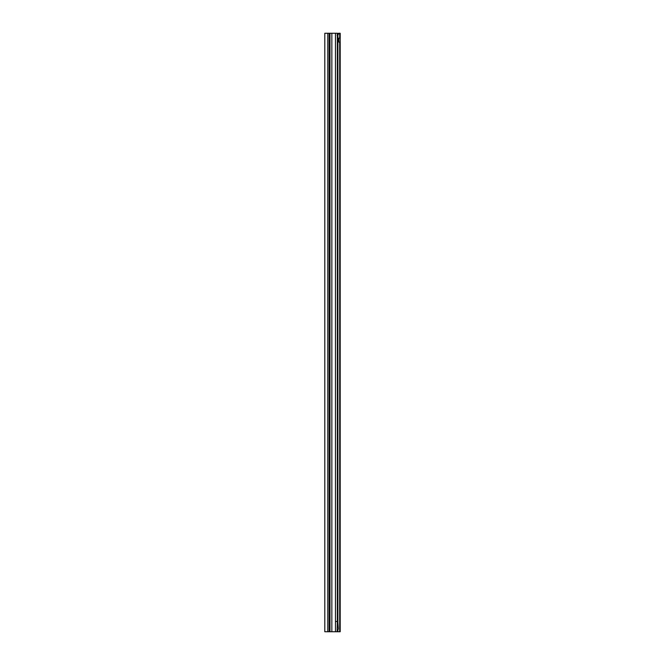 <?xml version="1.0" encoding="UTF-8"?>
<svg xmlns="http://www.w3.org/2000/svg" width="665" height="665" viewBox="0 0 665 665"><rect width="100%" height="100%" fill="white"/><g stroke="black" fill="none" stroke-linecap="round" stroke-linejoin="round"><path stroke-width="1" d="M329.167 631.75L324.803 631.75L324.803 33.25L329.167 33.25L329.167 631.75L329.765 631.75L329.765 33.25L329.167 33.25M338.685 38.487L338.685 41.696M337.089 33.25L338.244 33.433M338.909 42.078L340.197 42.078L340.197 38.096L339.69 37.955A2.136 1.513 90 0 0 338.169 40.091A2.136 1.513 90 0 0 339.682 42.227A2.136 1.513 90 0 0 339.69 42.227L340.197 42.078L340.197 631.75L337.446 631.75L338.327 628.774L337.812 621.492L337.795 35.661A2.569 0.449 90 0 0 337.654 34.364L337.421 33.25L331.852 33.25L331.852 631.75L329.765 631.75M329.765 33.25L331.852 33.25M331.852 631.75L335.459 631.75L335.459 621.492L337.313 621.492L337.313 33.25M337.446 631.75L335.459 631.75M337.812 621.492L337.313 621.492L337.089 631.75M340.197 63.05L340.197 58.171L340.197 63.05M340.197 172.484L340.197 167.613L340.197 172.484M340.197 336.648L340.197 331.777L340.197 336.648M339.906 33.25L338.784 33.258L340.197 33.25L340.197 33.998M337.596 34.065L337.637 33.998A2.569 1.812 -90 0 1 338.784 33.258M337.77 35.361L337.895 34.929L337.105 34.929M337.895 622.606L337.895 34.929L338.543 33.998L337.637 33.998M337.837 35.137L337.03 35.137M338.909 41.928L338.926 38.105L340.197 38.096L340.197 33.25M339.69 37.955A2.136 1.513 90 0 0 339.682 37.955L339.69 33.258A2.569 1.812 90 0 0 338.543 33.998M327.795 631.75L327.795 33.25M329.981 631.75L329.981 33.25M335.459 621.492L335.459 33.25M337.77 631.168L337.77 631.75M339.69 42.227L339.69 631.75M337.895 631.75L337.895 630.944"/></g></svg>

